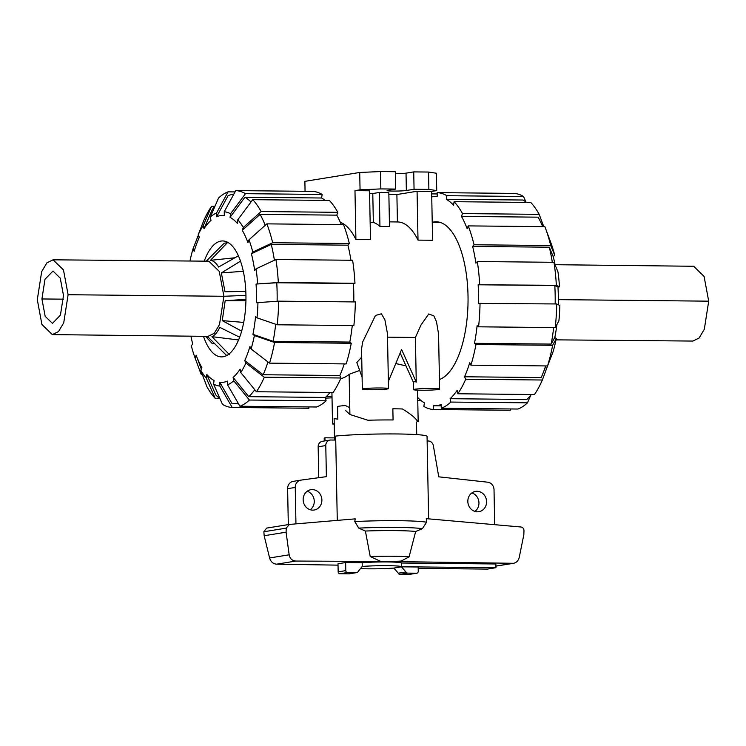 <?xml version="1.0" encoding="UTF-8"?>
<svg xmlns="http://www.w3.org/2000/svg" width="746" height="746" viewBox="0 0 746 746"><rect width="100%" height="100%" fill="white"/><g stroke="black" fill="none" stroke-linecap="round" stroke-linejoin="round"><path stroke-width="1.12" d="M349.771 407.689L345.351 405.516A41.142 2.658 -1.1 0 0 337.565 406.411L337.807 419.159L334.124 418.618L334.488 437.893M321.89 499.969A10.285 9.344 -99.2 0 1 314.159 510.031A10.285 9.344 -99.2 0 1 303.146 499.783A10.285 9.344 -99.2 0 1 310.877 489.721A10.285 9.344 -99.2 0 1 321.89 499.969M310.205 509.742A10.285 9.344 80.8 0 0 314.262 501.209A10.285 9.344 80.8 0 0 307.212 491.25M486.578 501.629A10.285 9.344 -99.2 0 1 478.857 511.691A10.285 9.344 -99.2 0 1 467.835 501.443A10.285 9.344 -99.2 0 1 475.566 491.381A10.285 9.344 -99.2 0 1 486.578 501.629M474.894 511.402A10.285 9.344 80.8 0 0 478.951 502.86A10.285 9.344 80.8 0 0 471.901 492.91M293.467 481.329A7.479 6.798 80.8 0 0 293.243 481.366A7.479 6.798 80.8 0 0 287.62 488.677L288.31 524.597M295.948 523.86L295.248 487.446A7.479 6.798 -99.2 0 1 300.871 480.126A7.479 6.798 -99.2 0 1 301.086 480.098L326.384 476.647L325.788 445.558A5.614 5.101 -99.2 0 1 330.002 440.075L322.375 441.306A5.614 5.101 80.8 0 0 318.16 446.798L318.747 477.692M427.132 440.979L428.241 440.998A5.614 5.101 -99.2 0 1 433.361 445.67L438.76 476.834L487.651 482.186A7.479 6.798 -99.2 0 1 494.02 489.684L494.691 524.69M335.728 440.065L330.786 440.009A5.614 5.101 -99.2 0 0 330.002 440.075M360.57 568.601A23.508 1.52 178.9 0 0 393.142 568.135L393.944 568.144M418.198 568.387L487.464 569.086L495.941 567.706L401.618 566.764L401.544 563.025L495.866 563.976L495.941 567.706M401.618 566.764A23.508 1.52 178.9 0 0 387.286 565.682A23.508 1.52 178.9 0 0 362.248 566.438L362.174 562.708A23.508 1.52 -1.1 0 1 387.221 561.952A23.508 1.52 -1.1 0 1 401.544 563.025M356.877 572.583A1.874 1.697 -99.2 0 1 356.616 572.602L347.524 572.508A1.874 1.697 -99.2 0 1 345.79 570.625L345.631 562.54L338.003 563.771L338.162 571.856A1.874 1.697 80.8 0 0 339.906 573.739L348.988 573.833A1.874 1.697 80.8 0 0 349.249 573.814L356.877 572.583A1.874 1.697 -99.2 0 0 358.155 571.483L362.248 566.438M416.846 573.18A1.874 1.697 -99.2 0 0 418.254 571.352L418.17 566.997L401.507 566.829L393.879 568.07L398.28 573.198A1.874 1.697 80.8 0 0 399.875 574.345L408.957 574.439A1.874 1.697 80.8 0 0 409.218 574.42L416.846 573.18A1.874 1.697 -99.2 0 1 416.585 573.198L407.493 573.115A1.874 1.697 -99.2 0 1 405.908 571.968L401.507 566.829M334.758 440.056L334.712 437.902L324.948 437.799A51.427 3.32 178.9 0 0 324.212 438.378L324.258 440.998M345.631 562.54L362.174 562.708M428.633 518.862L427.048 436.401A51.427 3.32 178.9 0 0 392.75 433.93A51.427 3.32 178.9 0 0 335.653 436.065L337.276 520.382M426.32 518.657L521.034 527.012C522.918 527.375 523.897 528.644 523.981 530.816L523.832 534.714L519.272 557.253C518.451 560.61 516.549 562.624 513.556 563.305L391.976 561.524L401.18 561.048L409.088 556.861L415.671 531.488L422.357 528.7L426.591 522.237L426.32 518.657M405.908 571.968L398.28 573.198M391.976 561.524L295.836 561.057C292.143 560.75 289.914 558.661 289.159 554.8L286.091 532.187L286.25 528.131L289.364 524.429L355.217 518.871L354.788 521.566L358.714 528.112L365.4 531.031L370.212 556.525L380.32 561.234L391.976 561.477M266.611 528.121L263.86 531.758L264.168 535.731L269.595 557.971C270.742 561.766 273.073 563.836 276.57 564.181L338.031 565.142M495.913 566.13L513.556 563.305M286.091 532.187L264.168 535.731M409.088 556.861A36.414 2.35 178.9 0 0 370.212 556.525M415.671 531.488A42.718 2.76 178.9 0 0 365.4 531.031M325.004 440.886L324.948 437.799M555.061 264.699L693.677 266.266L704.084 276.412L708.7 301.17L558.381 299.64M556.022 339.85L692.922 341.062L699.105 338.013L704.317 329.256L708.7 301.17M53.078 259.813L208.796 261.193L219.259 271.376L223.903 296.274L219.501 324.519L214.251 333.313L208.041 336.371L52.323 334.609L41.916 324.463L37.3 299.705L41.673 271.619L46.895 262.862L53.078 259.813L63.485 269.949L68.11 294.717L63.727 322.822L58.505 331.578L52.323 334.609M63.494 295.472L60.267 278.165L53.013 271.031L45.002 279.256L41.925 298.959L45.17 316.332L52.481 323.391L60.435 315.101L63.494 295.472M240.501 261.165L221.338 272.943L225.022 291.761L245.816 291.434M206.241 261.175L224.154 243.233L227.344 242.72L210.465 260.317C213.449 260.718 216.163 262.965 218.606 267.04L238.384 255.794M227.026 242.72L228.341 242.692L227.026 242.72M227.381 355.161L226.308 355.217L208.227 337.267L205.486 336.343L212.414 343.747L214.839 343.841M239.662 337.239L219.762 327.354C217.487 332.203 214.876 335.308 211.929 336.67L229.488 354.695M245.947 299.351L225.189 300.713L222.252 320.603L241.639 331.177M221.338 272.943L243.289 271.283M210.465 260.317L234.887 257.78M245.928 300.685L225.189 300.713M226.308 355.217L227.213 355.255M211.929 336.67L238.58 339.971M222.252 320.603L243.7 322.431M439.431 379.518A79.29 32.684 -89.4 0 0 468.012 295.472A79.29 32.684 -89.4 0 0 436.149 221.776A79.29 32.684 -89.4 0 0 433.836 221.954A79.29 32.684 -89.4 0 0 432.27 222.299M556.898 324.547A83.496 34.419 -89.4 0 1 554.819 337.388L551.173 344.092L474.503 343.319A104.72 43.175 -89.4 0 0 477.123 325.61L478.578 326.813L555.248 327.578L558.903 320.873A87.235 35.967 -89.4 0 0 559.854 305.506L556.712 303.958L478.494 303.435A104.72 43.175 -89.4 0 0 478.139 284.776L556.348 285.298L559.491 286.846A87.235 35.967 -89.4 0 0 557.961 271.88L553.989 262.303L477.328 261.529L475.92 263.198A104.72 43.175 -89.4 0 0 472.647 246.432L474.046 244.772L550.716 245.537A108.468 44.713 -89.4 0 0 545.568 228.472A108.468 44.713 -89.4 0 0 544.878 226.663L468.218 225.889L467.173 228.714A104.72 43.175 -89.4 0 0 461.476 216.405L462.511 213.58L539.181 214.344A108.468 44.713 -89.4 0 0 530.77 202.464L454.1 201.69L453.577 205.253A104.72 43.175 -89.4 0 0 446.322 199.266L446.845 195.704L523.515 196.478A108.468 44.713 -89.4 0 0 513.798 193.4L437.137 192.627L437.212 196.375A104.72 43.175 -89.4 0 0 436.41 196.347A104.72 43.175 -89.4 0 0 433.351 196.58A104.72 43.175 -89.4 0 0 431.748 196.907M510.954 408.957L510.236 410.272L433.575 409.507L433.501 405.759A104.72 43.175 -89.4 0 0 434.303 405.787A104.72 43.175 -89.4 0 0 437.361 405.554A104.72 43.175 -89.4 0 0 441.203 404.509L441.278 408.258A108.468 44.713 -89.4 0 0 450.808 402.066L450.155 398.7A104.72 43.175 -89.4 0 0 457.13 390.4L457.792 393.767L534.453 394.541A108.468 44.713 -89.4 0 0 542.361 380.012L465.7 379.248L464.553 376.777A104.72 43.175 -89.4 0 0 469.747 362.696L470.894 365.167L547.555 365.941L552.982 352.019A87.235 35.967 -89.4 0 0 556.283 338.591L552.627 345.295L475.957 344.521L474.503 343.319M450.155 398.7L526.816 399.474A104.72 43.175 -89.4 0 0 531.348 394.513M464.553 376.777L541.214 377.541A104.72 43.175 -89.4 0 0 542.976 373.317A104.72 43.175 -89.4 0 0 545.634 365.922M551.173 344.092A104.72 43.175 -89.4 0 0 553.653 327.569M555.173 303.948A104.72 43.175 -89.4 0 0 554.81 285.55L557.943 287.098A83.496 34.419 -89.4 0 1 558.325 304.75M552.329 262.284A104.72 43.175 -89.4 0 0 549.308 247.206L553.271 256.783A83.496 34.419 -89.4 0 1 555.136 265.054M542.696 226.635A104.72 43.175 -89.4 0 0 538.136 217.17L461.476 216.405M526.415 202.418A104.72 43.175 -89.4 0 0 522.993 200.031L446.322 199.266M417.704 397.487A104.72 43.175 -89.4 0 0 424.39 402.868L423.859 406.43A108.468 44.713 -89.4 0 0 433.575 409.507M478.139 284.776L554.81 285.55M472.647 246.432L549.308 247.206M530.742 395.259L527.478 402.831L450.808 402.066M441.278 408.258L517.938 409.032A108.468 44.713 -89.4 0 0 527.478 402.831M547.629 365.754L542.361 380.012M457.792 393.767A108.468 44.713 -89.4 0 0 465.7 379.248M470.894 365.167A108.468 44.713 -89.4 0 0 475.957 344.521M547.555 365.941A108.468 44.713 -89.4 0 0 552.627 345.295M554.819 337.388L556.283 338.591M478.578 326.813A108.468 44.713 -89.4 0 0 480.042 303.184M555.248 327.578A108.468 44.713 -89.4 0 0 556.712 303.958M559.491 286.846L557.943 287.098M556.348 285.298A108.468 44.713 -89.4 0 0 553.989 262.303M479.687 284.534A108.468 44.713 -89.4 0 0 477.328 261.529M550.716 245.537L554.679 255.113L553.271 256.783M474.046 244.772A108.468 44.713 -89.4 0 0 468.218 225.889M554.679 255.113A87.235 35.967 -89.4 0 0 550.93 242.944A87.235 35.967 -89.4 0 0 550.884 242.832M462.511 213.58A108.468 44.713 -89.4 0 0 454.1 201.69M539.181 214.344L543.75 226.644M523.515 196.478L525.977 202.073M446.845 195.704A108.468 44.713 -89.4 0 0 437.137 192.627M420.958 400.481L417.76 400.453M431.692 193.895L437.165 193.951M251.001 201.98A104.72 43.175 90.6 0 0 244.949 197.233L230.038 217.319L230.561 213.757L245.471 193.68L322.141 194.445A108.468 44.713 90.6 0 0 312.425 191.368L235.764 190.603L224.238 211.752L224.313 215.51A83.496 34.419 90.6 0 0 220.452 215.613A83.496 34.419 90.6 0 0 216.61 216.76L228.127 195.592A104.72 43.175 90.6 0 1 231.969 194.547A104.72 43.175 90.6 0 1 233.712 194.352M238.077 403.064A104.72 43.175 90.6 0 1 235.988 403.521A104.72 43.175 90.6 0 1 232.92 403.754A104.72 43.175 90.6 0 1 232.127 403.735L219.79 382.325A83.496 34.419 90.6 0 0 223.651 382.232A83.496 34.419 90.6 0 0 227.493 381.085L227.567 384.833L239.904 406.234L316.565 406.999A108.468 44.713 90.6 0 0 326.105 400.807L249.434 400.033L233.768 380.805L233.106 377.429L248.772 396.667A104.72 43.175 90.6 0 0 254.787 389.748M204.236 261.156A57.974 23.9 90.6 0 1 220.947 241.079A57.974 23.9 90.6 0 1 222.634 240.949A57.974 23.9 90.6 0 1 245.956 297.104A57.974 23.9 90.6 0 1 223.166 356.756A57.974 23.9 90.6 0 1 221.469 356.886A57.974 23.9 90.6 0 1 203.481 336.315M220.023 398.802A104.72 43.175 90.6 0 1 215.753 394.858L206.819 374.529A83.496 34.419 90.6 0 0 214.065 380.516L213.542 384.078L222.485 404.397A108.468 44.713 90.6 0 0 232.202 407.475L219.865 386.083A87.235 35.967 90.6 0 1 213.542 384.078M344.251 363.899A104.72 43.175 90.6 0 1 339.84 375.518L340.987 377.989L264.317 377.215L245.891 363.06A87.235 35.967 90.6 0 1 240.753 372.515L240.091 369.139A83.496 34.419 90.6 0 1 233.106 377.429M201.299 369.056L196.282 355.553M219.585 398.457L215.23 398.411L206.288 378.091A87.235 35.967 90.6 0 1 200.814 370.361L201.858 367.526A83.496 34.419 90.6 0 1 196.226 355.404A83.496 34.419 90.6 0 1 196.161 355.217L195.116 358.043A87.235 35.967 90.6 0 1 195.07 357.931A87.235 35.967 90.6 0 1 191.321 345.762L192.729 344.092A83.496 34.419 90.6 0 1 190.939 336.176M267.963 361.95A104.72 43.175 90.6 0 1 263.179 374.744L244.744 360.579A83.496 34.419 90.6 0 0 249.938 346.508L251.085 348.979L269.511 363.143L346.181 363.917A108.468 44.713 90.6 0 0 351.254 343.272L274.584 342.498A108.468 44.713 90.6 0 1 269.511 363.143M275.675 324.258A104.72 43.175 90.6 0 1 273.129 341.295L252.931 334.348A83.496 34.419 90.6 0 0 255.542 316.63L257.006 317.833L277.204 324.78L353.865 325.554A108.468 44.713 90.6 0 0 355.338 301.934L278.668 301.16L256.41 302.717A83.496 34.419 90.6 0 0 256.055 284.058L276.766 282.753A104.72 43.175 90.6 0 1 277.12 301.253M256.055 284.058L278.314 282.501L354.975 283.275A108.468 44.713 90.6 0 0 352.616 260.27L275.945 259.505L256.065 268.84L254.656 270.509A83.496 34.419 90.6 0 0 251.383 253.743L271.264 244.408A104.72 43.175 90.6 0 1 274.397 260.223M189.978 261.025A87.235 35.967 90.6 0 1 193.018 248.856L194.165 251.327A83.496 34.419 90.6 0 1 197.373 241.928A83.496 34.419 90.6 0 1 199.359 237.256L198.212 234.776A87.235 35.967 90.6 0 1 203.36 225.329L211.547 206.334L214.652 206.362M248.987 239.792A87.235 35.967 90.6 0 1 252.782 252.073L272.672 242.739L349.333 243.513A108.468 44.713 90.6 0 0 343.505 224.63L266.835 223.865L248.987 239.792L247.942 242.627A83.496 34.419 90.6 0 0 242.245 230.309L260.093 214.372A104.72 43.175 90.6 0 1 265.24 225.283M210.335 217.03A87.235 35.967 90.6 0 1 216.536 213.002L228.062 191.843A108.468 44.713 90.6 0 0 218.522 198.044L210.335 217.03L210.997 220.406A83.496 34.419 90.6 0 0 204.012 228.696L212.2 209.701A104.72 43.175 90.6 0 1 215.258 205.616M230.038 217.319A83.496 34.419 90.6 0 1 237.293 223.315L237.815 219.744A87.235 35.967 90.6 0 1 243.289 227.483L261.137 211.547L337.807 212.321L336.763 215.146A104.72 43.175 90.6 0 1 341.323 224.611M329.974 392.48A104.72 43.175 90.6 0 1 325.442 397.441L248.772 396.667M339.84 375.518L263.179 374.744M352.28 325.536A104.72 43.175 90.6 0 1 349.79 342.069L273.129 341.295M276.766 282.753L353.427 283.527A104.72 43.175 90.6 0 1 353.79 301.916M271.264 244.408L347.934 245.173A104.72 43.175 90.6 0 1 350.946 260.261M260.093 214.372L336.763 215.146M244.949 197.233L321.61 198.007A104.72 43.175 90.6 0 1 325.042 200.394M308.835 406.924L308.863 408.249L232.202 407.475M219.865 386.083L219.79 382.325M206.288 378.091L206.819 374.529M200.814 370.361L206.819 386.531A108.468 44.713 90.6 0 0 215.23 398.411M202.25 374.231L201.122 374.212L195.116 358.043M201.122 374.212A108.468 44.713 90.6 0 1 200.432 372.403L195.07 357.931M193.018 248.856L198.445 234.934M204.012 228.696L203.36 225.329M198.212 234.776L203.639 220.863A108.468 44.713 90.6 0 1 211.547 206.334M228.062 191.843L235.046 191.918M216.61 216.76L216.536 213.002M337.807 212.321A108.468 44.713 90.6 0 0 329.396 200.441L252.726 199.667L237.815 219.744M252.726 199.667A108.468 44.713 90.6 0 1 261.137 211.547M242.245 230.309L243.289 227.483M266.835 223.865A108.468 44.713 90.6 0 1 272.672 242.739M349.333 243.513L347.934 245.173M251.383 253.743L252.782 252.073M354.975 283.275L353.427 283.527M275.945 259.505A108.468 44.713 90.6 0 1 278.314 282.501M256.065 268.84A87.235 35.967 90.6 0 1 257.603 283.806M278.668 301.16A108.468 44.713 90.6 0 1 277.204 324.78M257.957 302.466A87.235 35.967 90.6 0 1 257.006 317.833M274.584 342.498L254.386 335.551A87.235 35.967 90.6 0 1 251.085 348.979M254.386 335.551L252.931 334.348M349.79 342.069L351.254 343.272M245.891 363.06L244.744 360.579M240.753 372.515L256.419 391.743L333.08 392.517A108.468 44.713 90.6 0 0 340.987 377.989M264.317 377.215A108.468 44.713 90.6 0 1 256.419 391.743M325.442 397.441L326.105 400.807M249.434 400.033A108.468 44.713 90.6 0 1 239.904 406.234M233.768 380.805A87.235 35.967 90.6 0 1 227.567 384.833M224.238 211.752A87.235 35.967 90.6 0 1 230.561 213.757M322.141 194.445L321.61 198.007M235.764 190.603A108.468 44.713 90.6 0 1 245.471 193.68M331.998 396.555A13.092 0.849 178.9 0 0 326.459 396.462M388.507 388.61L387.454 333.537L384.917 319.894L381.402 313.796L375.462 315.474L362.593 342.144L361.558 349.119L362.332 389.114A13.092 0.849 178.9 0 0 372.664 389.738A13.092 0.849 178.9 0 0 387.342 388.983A13.092 0.849 178.9 0 0 388.507 388.61A13.092 0.849 178.9 0 0 378.166 387.976A13.092 0.849 178.9 0 0 363.488 388.741A13.092 0.849 178.9 0 0 362.332 389.114M439.618 389.123A13.092 0.849 178.9 0 0 429.276 388.498A13.092 0.849 178.9 0 0 414.599 389.253A13.092 0.849 178.9 0 0 413.443 389.626A13.092 0.849 178.9 0 0 423.775 390.251A13.092 0.849 178.9 0 0 438.452 389.496A13.092 0.849 178.9 0 0 439.618 389.123L438.564 334.049L436.494 321.74L433.846 315.884L428.745 313.973L420.968 325.042L415.401 337.453L416.259 382.083L414.45 381.383L413.489 382.53L400.173 352.961M361.717 357.101L356.812 362.537L362.099 377.196M415.401 337.453L387.519 337.164M359.656 370.426L349.128 374.315A78.731 32.46 90.6 0 1 340.717 378.595M405.992 365.876L395.772 363.554M418.012 240.119L432.577 240.268L431.636 191.414L417.07 191.265L396.891 194.538L397.422 221.954A78.731 32.46 90.6 0 1 397.562 221.954A78.731 32.46 90.6 0 1 418.012 240.119L417.07 191.265M379.947 226.411L389.487 226.504L388.834 192.571L379.294 192.477L379.947 226.411A78.731 32.46 90.6 0 0 373.345 222.411L370.147 222.215M340.307 222.261A78.731 32.46 90.6 0 1 355.907 239.494L370.482 239.634L369.54 190.79L354.975 190.64L360.057 189.82L380.842 188.915L395.66 189.064L387.957 190.314A10.099 0.653 178.9 0 0 387.062 190.603A10.099 0.653 178.9 0 0 395.035 191.079A10.099 0.653 178.9 0 0 406.356 190.5L414.058 189.251L428.885 189.4L436.727 190.594L431.636 191.414M416.259 382.083L401.6 349.52L388.368 381.392M417.564 390.158L418.17 421.76A43.016 2.779 -1.1 0 0 417.704 421.546C415.699 418.124 410.617 413.937 402.458 408.976A43.016 2.779 -1.1 0 0 392.853 408.771L393.067 419.97A43.016 2.779 -1.1 0 0 367.899 420.24L349.902 414.496L349.128 374.315M355.907 239.494L354.975 190.64M305.067 191.293L304.881 181.343L359.721 172.466L360.057 189.82M369.596 193.587A16.832 1.082 -1.1 0 1 372.786 193.531L373.345 222.411M372.786 193.531L379.294 192.477M325.573 398.122A13.092 0.849 178.9 0 0 332.026 397.786M345.687 410.552L349.902 414.496M331.923 392.499L332.53 423.915L334.217 423.635M334.217 423.933L332.996 424.129A43.016 2.779 -1.1 0 1 332.53 423.915M388.871 194.454L396.891 194.538M359.721 172.466L380.507 171.561L380.842 188.915M380.507 171.561L395.324 171.711L395.66 189.064M395.371 173.725A10.099 0.653 178.9 0 0 406.029 173.147L413.732 171.897L414.058 189.251M413.732 171.897L428.549 172.046L428.885 189.4M428.549 172.046L436.391 173.24L436.727 190.594M295.248 487.446L287.62 488.677M325.788 445.558L318.16 446.798M338.162 571.856L345.79 570.625M339.906 573.739L347.524 572.508M348.988 573.833L356.616 572.602M416.585 573.198L408.957 574.439M407.493 573.115L399.875 574.345M286.25 528.131L263.86 531.758M289.159 554.8L269.595 557.971M295.836 561.057L276.57 564.181M512.53 563.379L495.903 566.065M426.591 522.237A51.427 3.32 178.9 0 0 354.788 521.566M422.357 528.7A47.688 3.077 178.9 0 0 358.714 528.112M245.938 295.379L223.903 296.274L68.11 294.717M41.925 298.959L63.457 299.165M406.029 173.147L406.356 190.5M416.482 422.04L416.725 434.61M300.871 480.126L293.243 481.366M289.364 524.429L266.359 528.149M437.212 196.357L436.41 196.347M545.885 365.922L542.976 373.317M441.231 405.852L434.303 405.787M550.93 242.944L545.568 228.472M232.92 403.754L238.506 403.81M196.226 355.404L196.813 356.97M197.373 241.928L199.275 237.079M413.293 382.12L413.443 389.626M389.393 221.87L397.562 221.954M432.232 222.299L440.028 222.383"/></g></svg>
